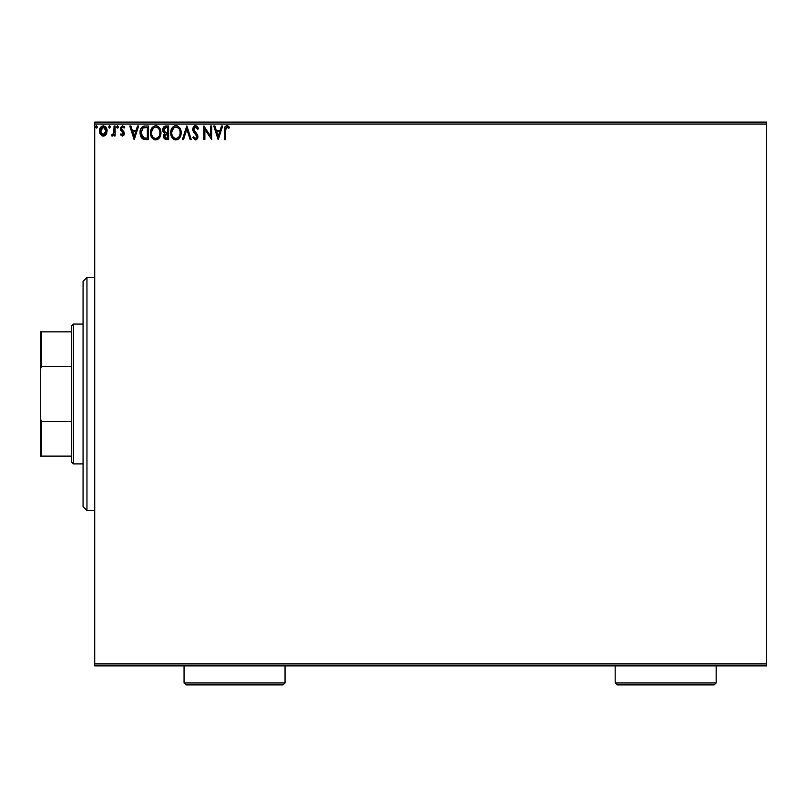 <?xml version="1.0" encoding="UTF-8"?>
<svg xmlns="http://www.w3.org/2000/svg" width="807" height="807" viewBox="0 0 807 807"><rect width="100%" height="100%" fill="white"/><g stroke="black" fill="none" stroke-linecap="round" stroke-linejoin="round"><path stroke-width="1.21" d="M94.722 665.866L766.65 665.866L94.722 665.866L94.722 124.046L766.65 124.046L766.65 663.919L94.722 663.919L94.722 665.866M106.332 134.063L107.099 130.936C107.129 128.111 105.848 126.406 103.266 125.821C100.683 126.406 99.402 128.111 99.432 130.936L100.451 134.466L103.266 136.101L106.08 134.456L107.049 130.048L104.95 126.285L101.581 126.285L99.947 128.343L99.483 131.864L101.642 135.657L104.103 135.99L105.828 134.799M114.069 125.993L115.119 125.993L114.069 125.993L113.737 133.417L111.457 135.758L112.869 135.939L114.069 134.466L114.069 135.929L115.119 135.929L115.119 125.993L115.119 135.929L115.119 125.993L114.069 125.993L113.908 132.741L111.457 135.758L112.254 136.101L114.069 134.466L114.069 135.929L115.119 135.929L114.069 135.929M122.361 136.101L123.874 135.233L124.339 133.094L121.635 129.584L121.464 128.081L122.664 127.042L124.107 128.081L124.702 127.163L122.301 125.831L120.465 127.688L120.687 130.22L123.31 133.538L122.523 134.85L120.959 133.831L120.344 134.688L122.361 136.101L120.344 134.688L122.361 136.101L124.349 133.498L124.016 131.965L121.393 128.636L122.664 127.042L124.107 128.081L124.702 127.163L122.553 125.821L120.344 128.686L120.687 130.22L123.31 133.538L122.301 134.88L120.959 133.831L120.344 134.688L120.959 133.831L122.523 134.85L123.057 132.641L120.687 130.22L120.344 128.686M144.947 125.993L142.91 126.417L141.185 128.031L140.075 133.559L140.69 136.312L142.314 138.592L146.349 139.581L148.407 139.581L148.407 125.993L145.24 125.993C141.618 126.487 139.883 128.696 140.035 132.62L143.111 139.097L148.407 139.581L148.407 125.993L148.407 139.581L145.502 139.571M165.899 125.993L168.623 125.993L164.073 126.598L162.691 129.846L163.216 131.945L164.84 133.326L163.639 135.405L163.982 138.128L165.395 139.419L168.623 139.581L168.623 125.993L168.623 139.581L168.623 125.993L165.899 125.993L162.691 129.846L164.84 133.326L163.569 136.222L166.696 139.581L168.623 139.581L166.373 139.581M183.522 139.581L182.392 139.581L186.75 125.993L182.392 139.581L183.522 139.581L186.831 129.271L190.139 139.581L191.279 139.581L186.921 125.993L191.279 139.581L186.921 125.993L182.392 139.581L183.522 139.581L186.831 129.271L190.139 139.581L191.279 139.581L190.139 139.581M210.617 125.993L210.617 136.101L203.828 125.993L203.828 139.581L204.867 139.581L204.867 129.443L211.666 139.581L211.666 125.993L210.617 125.993L211.666 125.993L210.617 125.993L210.617 136.101L203.828 125.993L203.828 139.581L204.867 139.581L204.867 129.443L211.666 139.581L211.666 125.993L211.444 139.581M225.466 129.241L226.384 127.163L228.916 128.252L229.44 127.213L226.878 125.64L224.659 127.395L224.386 139.581L225.435 139.581L225.435 130.542L226.888 127.042L228.916 128.252L229.44 127.213L226.878 125.64C224.8 126.346 223.973 127.94 224.386 130.401L224.386 139.581L225.435 139.581L225.486 128.969M221.511 125.993L222.651 125.993L218.294 139.581L222.651 125.993L221.511 125.993L220.109 130.351L216.296 130.351L214.894 125.993L213.754 125.993L218.112 139.581L222.651 125.993L221.511 125.993L220.109 130.351L216.296 130.351L214.894 125.993L213.754 125.993L218.112 139.581L213.754 125.993L214.894 125.993M195.536 125.64L193.398 126.891L192.671 129.322L193.347 131.743L196.817 136.343L195.788 138.501L193.66 136.797L192.843 137.634L195.465 139.934L197.322 138.875L197.866 136.222L194.063 130.673L193.872 128.414L195.617 127.042L197.745 129.302L198.593 128.616L197.1 126.235L195.536 125.64L192.671 129.322L196.858 136.817L195.486 138.542L193.66 136.797L192.843 137.634L195.465 139.934L197.897 136.756L197.362 134.688L193.72 129.342L195.617 127.042L197.745 129.302L198.593 128.616L195.536 125.64M181.172 132.731L179.9 128.081L177.126 125.811L174.715 125.821L172.698 127.153L170.993 130.371L171.003 135.233L173.666 139.258L177.207 139.742L179.951 137.412L181.172 132.731C181.222 128.858 179.467 126.497 175.926 125.64C172.385 126.528 170.64 128.908 170.711 132.792C170.64 136.716 172.405 139.097 176.007 139.934C179.527 139.006 181.242 136.605 181.172 132.731M160.956 132.731C160.996 128.858 159.251 126.497 155.711 125.64C152.17 126.528 150.425 128.908 150.495 132.792C150.425 136.716 152.19 139.097 155.791 139.934C159.312 139.006 161.027 136.605 160.956 132.731L159.685 128.081L158.011 126.326L155.711 125.64L152.483 127.153L150.516 132.187L151.756 137.493L155.176 139.893L156.992 139.742L159.009 138.39L160.936 133.337M137.503 125.993L138.643 125.993L134.285 139.581L138.643 125.993L137.503 125.993L136.111 130.351L132.287 130.351L130.895 125.993L129.756 125.993L134.113 139.581L138.643 125.993L137.503 125.993L136.111 130.351L132.287 130.351L130.895 125.993L129.756 125.993L134.113 139.581L129.756 125.993L130.895 125.993M117.459 125.821L118.427 126.951L117.358 125.842L116.733 127.345L117.358 128.051L118.215 127.698L118.427 126.951L117.56 128.081L118.427 126.951L117.56 128.081L116.682 126.951L117.56 128.081L116.682 126.951L117.56 125.821L116.682 126.951M110.408 126.951L109.54 125.821L108.673 126.951L109.54 125.821L110.408 126.951L109.913 125.922L108.884 126.205L109.157 127.98L110.408 126.951L109.54 128.081L110.408 126.951L109.54 128.081L108.673 126.951L109.641 128.071M97.344 126.951L96.094 125.922L95.811 127.698L96.669 128.051L97.294 127.345L96.467 128.081L97.344 126.951L96.467 125.821L95.599 126.951L96.467 128.081L95.599 126.951L96.467 125.821L97.344 126.951L96.366 125.821M766.65 122.109L94.722 122.109L94.722 663.919L766.65 663.919L766.65 665.866L766.65 124.046L94.722 124.046L94.722 122.109L766.65 122.109L766.65 124.046L766.65 122.109M225.435 139.581L224.386 139.581M224.396 129.645L224.437 128.858M224.578 127.688L224.83 126.971M227.07 125.65L228.492 126.255M229.188 126.921L228.916 128.252L226.888 127.042M228.119 127.587L227.241 127.092M228.27 127.708L228.916 128.252M224.528 127.98L224.396 129.947M218.203 136.302L216.74 131.743L219.665 131.743L218.203 136.302L216.74 131.743L219.665 131.743L218.203 136.302M204.867 139.581L203.828 139.581L204.06 125.993M198.371 128.091L197.745 129.302M197.745 129.291L197.402 128.555M194.477 127.486L195.829 127.052M193.751 128.878L194.235 130.976M193.72 129.1L194.063 130.673M195.314 132.338L195.798 132.842M196.162 133.216L196.989 134.154M197.765 135.677L197.866 136.222M197.866 137.321L197.765 137.856M197.755 137.876L197.311 138.875M196.081 139.843L195.465 139.934M192.843 137.634L193.66 136.797L194.104 137.563M194.84 138.36L195.486 138.542M196.787 137.402L196.858 136.817M195.123 133.901L193.509 132.005M194.628 133.397L194.084 132.782M193.347 131.743L194.073 132.772M192.843 130.542L192.722 130.008M192.712 129.957L192.681 128.999M193.125 127.345L193.973 126.235M194.316 125.983L194.901 125.731M194.164 137.654L193.66 136.797M181.101 133.932L181.01 134.567M180.879 135.152L180.728 135.687M180.556 136.161L180.294 136.776M180.284 136.807L179.951 137.402M178.882 138.733L177.742 139.53M175.694 139.924L174.796 139.772M172.718 138.461L171.982 137.513M171.962 137.483L171.558 136.756M170.711 132.792L170.731 132.177M171.498 128.959L171.941 128.142M171.235 129.584L172.698 127.143M174.262 125.983L175.301 125.69M175.613 125.66L177.137 125.811M180.879 130.31L180.728 129.806M181.02 130.976L181.101 131.501M177.661 139.561L179.608 137.926M179.749 135.193L179.981 134.305M176.531 138.481L175.956 138.542C173.101 137.826 171.709 135.909 171.76 132.792L171.81 133.78L171.76 132.792C171.689 129.665 173.091 127.738 175.956 127.042C178.781 127.738 180.173 129.645 180.122 132.731L180.072 131.753L180.122 132.731C180.183 135.848 178.801 137.785 175.956 138.542L176.208 138.532M172.436 135.98L172.93 136.807M171.982 134.708L171.81 133.78M172.476 136.06L171.992 134.749M173.172 137.109L173.717 137.654L173.172 137.109M175.472 138.501L174.352 138.098M171.81 131.813L173.757 127.859M173.021 128.606L172.375 129.705M179.527 129.745L179.81 130.502M177.802 127.597L178.529 128.232M166.222 139.571L165.132 139.318M164.325 138.673L163.982 138.128M163.74 137.503L163.609 136.877M163.861 134.608L164.497 133.629M164.346 133.074L163.216 131.945M163.478 132.338L163.004 131.521M162.701 130.119L162.701 129.493M162.742 129.14L163.73 126.921M165.546 126.003L164.87 126.154M163.498 127.203L162.883 128.464M163.952 130.956L163.74 129.846L166.383 127.385L167.574 127.385L167.574 132.439L165.385 132.277L167.049 132.439L165.385 132.277L163.75 129.554L163.791 130.441M165.072 137.664L164.81 135.102L166.232 133.891M165.233 134.396L164.608 136.191L167.574 133.831L167.574 138.189L166.494 138.189L164.608 136.191L165.031 137.624M165.011 132.126L164.164 131.37M163.801 129.251L164.799 127.688M167.039 133.831L167.574 133.831L167.574 138.189L166.494 138.189M160.886 133.942L160.795 134.537M160.664 135.142L160.512 135.687M160.341 136.151L159.736 137.412M158.666 138.733L157.526 139.53M157.123 139.702L159.009 138.39M155.166 139.893L154.561 139.772M152.503 138.461L151.181 136.403M151.736 137.462L151.343 136.756M150.596 134.305L150.516 133.407M150.516 132.187L150.566 131.571M151.746 128.121L152.483 127.143M155.711 125.64L156.901 125.811M158.011 126.326L159.685 128.081L158.011 126.326M160.27 129.17L160.512 129.806M160.805 130.976L160.886 131.511M160.664 135.152L160.795 134.557M151.736 128.121L150.778 130.371M159.312 129.745L158.313 128.232M159.534 135.193L159.907 132.731C159.968 135.848 158.586 137.785 155.741 138.542L155.741 138.542C152.886 137.826 151.494 135.909 151.545 132.792C151.474 129.665 152.876 127.738 155.741 127.042C158.565 127.738 159.957 129.645 159.907 132.731L159.766 134.305M158.606 136.968L155.993 138.532M152.22 135.98L152.715 136.807M151.545 132.792L151.595 133.78L151.545 132.792M151.766 134.708L151.595 133.78M152.261 136.06L151.766 134.749M152.957 137.109L153.501 137.654L152.957 137.109M155.257 138.501L154.137 138.098M151.595 131.813L153.542 127.859M152.805 128.606L152.16 129.705M159.907 132.731L159.857 131.753L159.907 132.731M158.908 129.009L159.594 130.502M156.972 138.279L158.384 137.24M144.705 139.5L143.959 139.379M143.898 139.359L143.303 139.177M143.111 139.097L142.304 138.592M141.891 138.219L141.094 137.16M140.69 136.322L140.378 135.384M140.055 131.995L140.176 130.825M140.297 130.25L140.65 129.1M141.195 128.02L142.103 126.931M143.424 126.225L144.645 126.013M144.05 126.084L142.91 126.417M141.971 136.302L144.019 137.936L141.114 133.387L142.819 128.091L147.358 127.385L147.358 138.189L143.666 137.805L141.618 135.616M145.906 138.179L145.149 138.128M141.195 131.188L141.306 130.633M134.204 136.302L132.741 131.743L135.667 131.743L134.204 136.302L132.741 131.743L135.667 131.743L134.204 136.302M123.249 133.982L123.057 132.641L120.949 130.623M123.31 133.538L123.057 132.641L123.31 133.538M123.804 126.215L124.339 126.669M124.702 127.163L124.107 128.081L122.664 127.042M121.464 128.081L122.392 127.072M121.454 128.121L121.635 129.584L123.118 130.905M121.393 128.636L121.635 129.584M122.442 130.371L124.016 131.965L124.308 134.063M111.457 135.758L112.254 136.101L111.457 135.758L111.951 134.698L112.718 134.819M113.616 133.74L113.827 133.084M113.827 133.074L114.009 131.894L113.827 133.074M114.069 130.179L114.069 129.332M105.556 135.112L104.89 135.647M102.479 136.01L101.642 135.647M100.007 133.7L99.695 132.862M99.665 132.772L99.483 131.854M99.947 128.353L100.361 127.567M105.223 126.487L105.727 126.971M106.857 132.782L106.544 133.639M105.747 126.992L104.95 126.285M103.266 127.042L102.61 127.133L103.921 127.133L103.266 127.042L106.05 130.926L103.094 134.87L100.482 130.926L100.633 129.614L100.512 131.581L103.266 127.042L105.223 128.111M105.404 128.394L106.02 130.26M103.094 134.87L106.05 130.926L105.394 133.478L103.921 134.779M102.933 134.85L101.531 134.012L100.512 131.591M106.02 131.591L106.05 130.926M178.539 128.242L179.124 129.009M179.89 130.795L180.072 131.763M166.383 127.385L167.574 127.385L167.574 132.439L167.049 132.439M159.675 130.795L159.857 131.763M146.228 127.385L147.358 127.385L147.358 138.189L146.672 138.189M141.346 134.789L141.205 134.144M143.606 127.667L144.12 127.536M100.482 130.926L100.512 130.26M100.633 129.614L102.015 127.425M103.921 127.133L104.507 127.425M105.899 132.247L105.394 133.478M102.61 134.769L102.015 134.466M86.954 510.498L83.071 506.614L83.071 281.35L86.954 277.467L94.722 277.467L86.954 277.467L86.954 510.498L94.722 510.498L86.954 510.498L86.954 277.467L83.071 281.35L83.071 506.614L86.954 510.498M71.419 421.516L71.419 461.957L73.366 463.894L73.366 324.071L71.419 326.018L71.419 421.516L71.419 326.018L73.366 324.071L73.366 463.894L83.071 463.894L73.366 463.894L71.419 461.957L71.419 421.516L41.52 421.516L40.35 418.5L40.35 369.465L41.52 366.449L71.419 366.449L41.52 366.449L41.52 331.838L40.35 331.838L40.35 369.465L40.35 331.838L41.52 331.838L41.52 366.449L40.35 369.465L40.35 456.126L71.419 456.126L41.52 456.126L41.52 421.516L41.52 456.126L40.35 456.126L40.35 418.5L41.52 421.516L71.419 421.516M83.071 324.071L73.366 324.071L83.071 324.071M71.419 331.838L41.52 331.838L71.419 331.838M615.176 682.954L617.113 684.891L714.215 684.891L716.162 682.954L615.176 682.954L716.162 682.954L716.162 665.866L716.162 682.954L714.215 684.891L617.113 684.891L615.176 682.954L615.176 665.866L615.176 682.954M184.057 682.954L186.003 684.891L283.096 684.891L285.042 682.954L184.057 682.954L285.042 682.954L285.042 665.866L285.042 682.954L283.096 684.891L186.003 684.891L184.057 682.954L184.057 665.866L184.057 682.954"/></g></svg>
